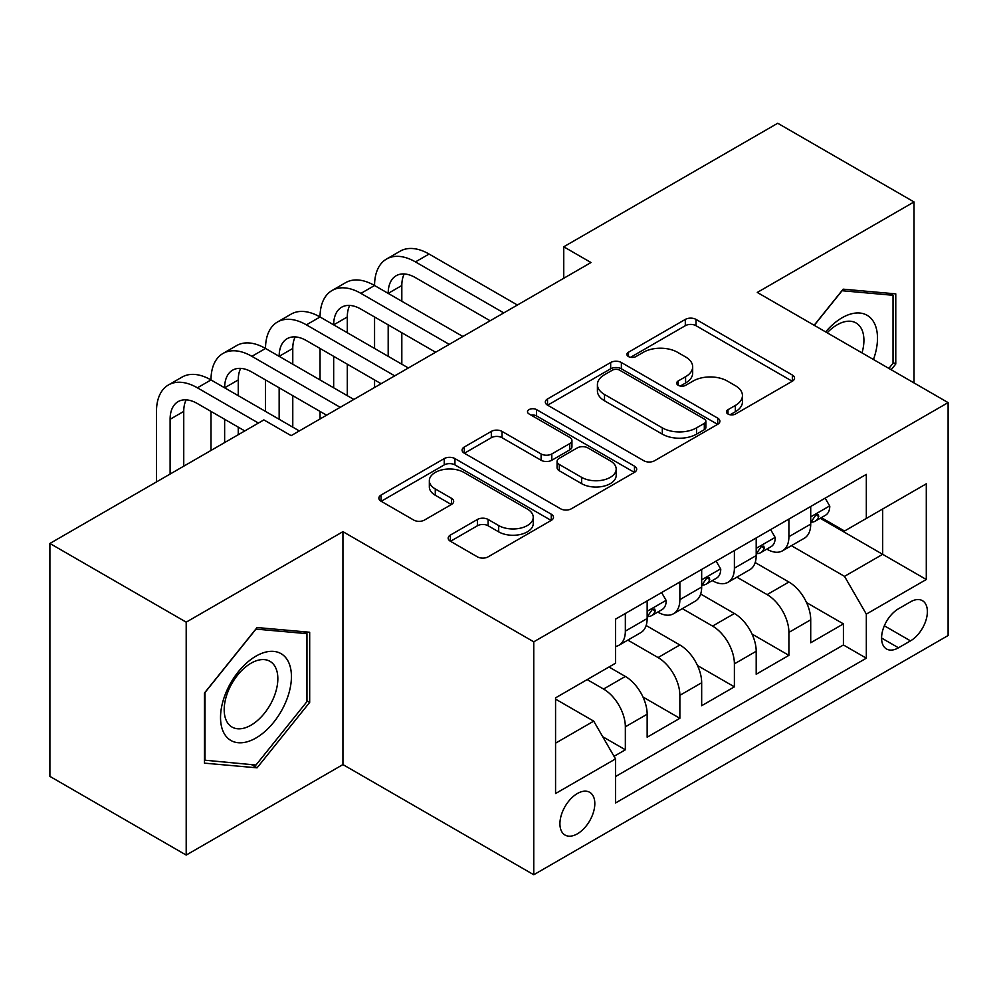 <?xml version="1.0" encoding="UTF-8"?>
<svg xmlns="http://www.w3.org/2000/svg" width="998" height="998" viewBox="0 0 998 998"><rect width="100%" height="100%" fill="white"/><g stroke="black" fill="none" stroke-linecap="round" stroke-linejoin="round"><path stroke-width="1.5" d="M727.991 414.02A5.302 3.056 0 0 0 735.489 414.02L792.35 381.199A7.572 4.366 0 0 0 794.558 378.105A7.572 4.366 0 0 0 792.35 375.023L696.018 319.41A7.572 4.366 0 0 0 685.314 319.41L628.466 352.232A5.302 3.056 0 0 0 626.906 354.39A5.302 3.056 0 0 0 628.466 356.56A5.302 3.056 0 0 0 635.951 356.56L643.311 352.306A24.214 13.984 0 0 1 677.555 352.306L685.589 356.947A24.214 13.984 0 0 1 692.674 366.827A24.214 13.984 0 0 1 685.589 376.72L678.228 380.962A5.302 3.056 0 0 0 676.681 383.132A5.302 3.056 0 0 0 678.228 385.29A5.302 3.056 0 0 0 685.726 385.29L693.074 381.049A24.214 13.984 0 0 1 727.33 381.049L735.351 385.677A24.214 13.984 0 0 1 742.45 395.57A24.214 13.984 0 0 1 735.351 405.45L727.991 409.704A5.302 3.056 0 0 0 726.444 411.862A5.302 3.056 0 0 0 727.991 414.02L727.991 409.704M577.368 833.829A24.676 14.246 120 0 0 593.486 812.085A24.676 14.246 120 0 0 589.706 792.312A24.676 14.246 120 0 0 577.368 793.535A24.676 14.246 120 0 0 561.25 815.279A24.676 14.246 120 0 0 565.03 835.052A24.676 14.246 120 0 0 577.368 833.829M450.397 535.065A7.572 4.366 0 0 0 448.177 538.147A7.572 4.366 0 0 0 450.397 541.24L477.418 556.847A7.572 4.366 0 0 0 488.122 556.847L551.27 520.382A7.572 4.366 0 0 0 553.478 517.301A7.572 4.366 0 0 0 551.27 514.207L454.938 458.593A7.572 4.366 0 0 0 444.235 458.593L381.086 495.045A7.572 4.366 0 0 0 378.878 498.139A7.572 4.366 0 0 0 381.086 501.233L413.733 520.07A7.572 4.366 0 0 0 424.437 520.07L451.458 504.477A7.572 4.366 0 0 0 453.678 501.383A7.572 4.366 0 0 0 451.458 498.289L435.278 488.945A20.247 11.689 0 0 1 429.34 480.687A20.247 11.689 0 0 1 441.84 469.883A20.247 11.689 0 0 1 463.908 472.416L527.318 509.03A20.247 11.689 0 0 1 533.244 517.301A20.247 11.689 0 0 1 520.756 528.092A20.247 11.689 0 0 1 498.688 525.559L488.122 519.459A7.572 4.366 0 0 0 477.418 519.459L450.397 535.065L450.397 541.24M342.938 531.66L186.202 622.153L49.9 543.461L49.9 776.382L186.202 855.074L342.938 764.58L533.755 874.747L533.755 641.826L342.938 531.66L342.938 764.58M914.031 382.933L914.031 201.945L757.282 292.439L948.1 402.606L533.755 641.826M914.031 201.945L777.729 123.253L563.745 246.793L563.745 278.267M49.9 543.461L263.884 419.909L291.142 435.652L591.003 262.536L563.745 246.793M643.847 460.752A7.572 4.366 0 0 0 654.551 460.752L717.699 424.3A7.572 4.366 0 0 0 719.907 421.206A7.572 4.366 0 0 0 717.699 418.125L621.367 362.511A7.572 4.366 0 0 0 610.664 362.511L547.515 398.963A7.572 4.366 0 0 0 545.307 402.057A7.572 4.366 0 0 0 547.515 405.138L643.847 460.752M531.173 415.168A5.302 3.056 0 0 1 536.55 415.916L536.55 409.617L634.479 466.166A7.572 4.366 0 0 1 636.699 469.247A7.572 4.366 0 0 1 634.479 472.341L571.33 508.793A7.572 4.366 0 0 1 560.626 508.793L464.307 453.192L464.307 447.004A7.572 4.366 0 0 0 462.086 450.098A7.572 4.366 0 0 0 464.307 453.192M464.307 447.004L491.328 431.398A7.572 4.366 0 0 1 502.031 431.398L541.103 453.953A7.572 4.366 0 0 0 551.807 453.953L569.733 443.611A7.572 4.366 0 0 0 571.941 440.517A7.572 4.366 0 0 0 569.733 437.423L529.052 413.945A5.302 3.056 0 0 1 527.505 411.787A5.302 3.056 0 0 1 530.774 408.955A5.302 3.056 0 0 1 536.55 409.617M614.032 756.322L625.347 749.785L602.717 736.724M587.186 679.601L603.541 689.044A30.838 17.802 60 0 1 625.347 726.806L647.153 714.219L647.153 737.198L679.863 718.31L642.999 697.028M627.842 640.117L658.056 657.557A30.838 17.802 60 0 1 679.863 695.332L701.669 682.744L701.669 705.723L734.391 686.836L697.515 665.554M682.358 608.643L712.572 626.083A30.838 17.802 60 0 1 734.391 663.857L756.197 651.27L756.197 674.249L788.907 655.362L788.907 632.383A30.838 17.802 -120 0 0 767.1 594.608L736.873 577.156M752.03 634.067L788.907 655.362M647.153 714.219A30.838 17.802 -120 0 0 625.347 676.444L608.992 667.001M701.669 682.744A30.838 17.802 -120 0 0 679.863 644.97L646.155 625.509M756.197 651.27A30.838 17.802 -120 0 0 734.391 613.496L700.671 594.035M910.488 601.844L898.487 608.78A23.902 13.797 120 0 0 882.868 629.838A23.902 13.797 120 0 0 886.536 648.987A23.902 13.797 120 0 0 898.487 647.802L910.488 640.878A23.902 13.797 120 0 0 926.094 619.82A23.902 13.797 120 0 0 922.426 600.671A23.902 13.797 120 0 0 910.488 601.844M533.755 874.747L948.1 635.526L948.1 402.606M555.562 743.173L593.723 721.142L615.529 758.917L615.529 802.978L866.326 658.193L866.326 614.119L844.52 576.357L791.389 545.681M615.529 758.917L555.562 793.535L555.562 697.851L615.529 663.221L615.529 619.159L866.326 474.374L866.326 518.436L926.294 483.818L926.294 579.501L866.326 614.119M657.769 612.073L658.056 612.236A30.838 17.802 60 0 0 673.475 613.758L695.282 601.17A30.838 17.802 -120 0 0 701.669 587.049L701.669 569.421M712.298 580.599L712.572 580.761A30.838 17.802 60 0 0 728.004 582.283L749.81 569.696A30.838 17.802 -120 0 0 756.197 555.574L756.197 537.947M615.529 776.544L843.422 644.97L843.422 623.887L810.713 642.774L810.713 619.795A30.838 17.802 -120 0 0 788.907 582.021L755.187 562.548M766.813 549.112L767.1 549.287A30.838 17.802 -120 0 0 782.519 550.809A30.838 17.802 -120 0 0 788.907 536.687L788.907 519.06M782.519 550.809L804.326 538.221A30.838 17.802 -120 0 0 810.713 524.1L810.713 506.473M625.347 613.496L625.347 631.123A30.838 17.802 60 0 1 618.96 645.244A30.838 17.802 60 0 1 615.529 646.479M618.96 645.244L640.766 632.645A30.838 17.802 -120 0 0 647.153 618.535L647.153 600.908M679.863 582.021L679.863 599.648A30.838 17.802 60 0 1 673.475 613.758M734.391 550.547L734.391 568.174A30.838 17.802 60 0 1 728.004 582.283M734.391 663.857L734.391 686.836M679.863 695.332L679.863 718.31M625.347 726.806L625.347 749.785M593.723 721.142L555.562 699.111M844.52 576.357L882.681 554.314L882.681 508.992L926.294 483.818M820.244 518.274L926.294 579.501M821.329 517.638L844.52 531.023L866.326 518.436M186.202 622.153L186.202 855.074M806.546 602.592L843.422 623.887M843.422 644.97L866.326 658.193M891.177 369.734L895.767 364.021L895.767 293.874L843.148 289.171L814.143 325.261M204.465 763.146L257.072 767.836L309.679 702.392L309.679 632.245L257.072 627.542L204.465 692.999L204.465 763.146M893.035 362.449L895.767 364.021M306.96 700.821L309.679 702.392M251.508 764.63L257.072 767.836M730.112 414.769L735.351 411.75A24.214 13.984 0 0 0 742.45 401.857L742.45 395.57M692.674 366.827L692.674 373.127A24.214 13.984 0 0 1 685.589 383.007L680.349 386.039M792.25 381.261L696.018 325.697A7.572 4.366 0 0 0 685.314 325.697L630.574 357.309M717.599 424.362L621.367 368.798A7.572 4.366 0 0 0 610.664 368.798L547.615 405.2M704.314 423.377A5.302 3.056 0 0 0 705.873 421.206A5.302 3.056 0 0 0 704.314 419.048L619.77 370.233A5.302 3.056 0 0 0 612.273 370.233L604.514 374.712A24.214 13.984 0 0 0 597.415 384.592A24.214 13.984 0 0 0 604.514 394.484L662.31 427.855A24.214 13.984 0 0 0 696.554 427.855L704.314 423.377L704.314 429.664A5.302 3.056 0 0 0 705.873 427.506L705.873 421.206M597.415 384.592L597.415 390.892A24.214 13.984 0 0 0 604.514 400.784L604.514 394.484M704.314 429.664L696.554 434.142A24.214 13.984 0 0 1 662.31 434.142L604.514 400.784M464.407 453.242L491.328 437.698L491.328 431.398M571.941 440.517L571.941 446.817A7.572 4.366 0 0 1 569.733 449.898L551.807 460.253A7.572 4.366 0 0 1 541.103 460.253L502.031 437.698A7.572 4.366 0 0 0 491.328 437.698M536.55 415.916L634.379 472.403M581.634 477.356A20.247 11.689 0 0 0 603.703 479.901A20.247 11.689 0 0 0 616.19 469.097A20.247 11.689 0 0 0 610.265 460.827L587.922 447.927A7.572 4.366 0 0 0 577.218 447.927L559.292 458.282A7.572 4.366 0 0 0 557.071 461.375A7.572 4.366 0 0 0 559.292 464.457L581.634 477.356L581.634 483.656A20.247 11.689 0 0 0 603.703 486.188A20.247 11.689 0 0 0 616.19 475.397L616.19 469.097M557.071 461.375L557.071 467.663A7.572 4.366 0 0 0 559.292 470.757L559.292 464.457M581.634 483.656L559.292 470.757M533.244 517.301L533.244 523.588A20.247 11.689 0 0 1 520.756 534.392A20.247 11.689 0 0 1 498.688 531.859L488.122 525.759A7.572 4.366 0 0 0 477.418 525.759L450.497 541.303M429.34 480.687L429.34 486.974A20.247 11.689 0 0 0 435.278 495.245L435.278 488.945M451.358 504.526L435.278 495.245M551.17 520.445L454.938 464.893A7.572 4.366 0 0 0 444.235 464.893L381.199 501.283M825.159 498.139L829.787 506.161A20.434 11.801 60 0 1 825.558 515.205L815.204 521.181A20.434 11.801 -120 0 0 818.759 516.477L818.335 514.656L815.778 515.168L812.222 520.245A20.434 11.801 60 0 1 810.713 523.152M156.486 481.922L156.486 411.413A57.822 33.383 60 0 1 168.462 384.941L182.085 377.082A57.822 33.383 60 0 1 211.002 379.939A57.822 33.383 60 0 1 222.978 353.467L236.613 345.595A57.822 33.383 60 0 1 265.518 348.464A57.822 33.383 60 0 1 277.494 321.992L291.129 314.121A57.822 33.383 60 0 1 320.046 316.99A57.822 33.383 60 0 1 332.022 290.518L345.645 282.646A57.822 33.383 60 0 1 374.562 285.515A57.822 33.383 60 0 1 386.538 259.043L400.161 251.172A57.822 33.383 60 0 1 429.078 254.041L517.401 305.026M386.538 259.043A57.822 33.383 60 0 1 415.455 261.9L503.765 312.898M811.399 522.141L811.474 522.141A20.434 11.801 -120 0 0 815.204 521.181M490.143 320.77L415.455 277.644A38.548 22.255 -120 0 0 396.169 275.735A38.548 22.255 -120 0 0 388.185 293.375L401.82 285.515L401.82 301.246M404.24 273.951A38.548 22.255 -120 0 0 401.82 285.515M388.185 324.861L388.185 356.336M401.82 332.721L401.82 364.208M374.562 387.498L374.562 379.939M374.562 348.464L374.562 316.99M873.462 359.517A50.112 28.93 120 0 0 842.062 317.776A50.112 28.93 120 0 0 825.645 331.91M862.01 352.905A37.949 21.906 120 0 0 856.059 322.965A37.949 21.906 120 0 0 837.097 324.849A37.949 21.906 120 0 0 827.155 332.783M814.256 325.323L842.062 290.73L893.035 295.283L893.035 363.247L888.881 368.412M889.655 293.325L893.035 295.283M286.675 699.81A50.112 28.93 120 0 0 273.702 651.395A50.112 28.93 120 0 0 225.286 694.321A50.112 28.93 120 0 0 238.26 742.737A50.112 28.93 120 0 0 286.675 699.81M274.25 696.267A37.949 21.906 120 0 0 269.984 661.337A37.949 21.906 120 0 0 227.781 692.125A37.949 21.906 120 0 0 232.035 727.055A37.949 21.906 120 0 0 274.25 696.267M205.002 760.476L205.002 692.512L255.987 629.102L306.96 633.655L306.96 701.619L255.987 765.029L204.465 760.164M303.579 631.697L306.96 633.655M770.643 529.614L775.271 537.635A20.434 11.801 60 0 1 771.042 546.679L760.688 552.655A20.434 11.801 -120 0 0 764.243 547.952L763.807 546.131L761.262 546.642L757.694 551.732A20.434 11.801 60 0 1 756.197 554.639M332.022 290.518A57.822 33.383 60 0 1 360.927 293.375L374.562 285.515L462.885 336.501M360.927 293.375L449.25 344.372M756.871 553.616L756.958 553.616A20.434 11.801 -120 0 0 760.688 552.655M435.627 352.244L360.927 309.118A38.548 22.255 -120 0 0 341.653 307.209A38.548 22.255 -120 0 0 333.669 324.861L347.304 316.99L347.304 332.721M349.712 305.425A38.548 22.255 -120 0 0 347.304 316.99M333.669 356.336L333.669 387.81M347.304 364.208L347.304 395.682M320.046 418.973L320.046 411.413M320.046 379.939L320.046 348.464M716.127 561.088L720.756 569.11A20.434 11.801 60 0 1 716.527 578.154L706.16 584.129A20.434 11.801 -120 0 0 709.728 579.426L709.291 577.617L706.734 578.116L703.178 583.206A20.434 11.801 60 0 1 701.669 586.113M277.494 321.992A57.822 33.383 60 0 1 306.411 324.861L320.046 316.99L408.357 367.975M306.411 324.861L394.734 375.847M702.355 585.09L702.442 585.09A20.434 11.801 -120 0 0 706.16 584.129M381.099 383.719L306.411 340.592A38.548 22.255 -120 0 0 287.137 338.684A38.548 22.255 -120 0 0 279.153 356.336L292.776 348.464L292.776 364.208M295.196 336.912A38.548 22.255 -120 0 0 292.776 348.464M279.153 387.81L279.153 419.285M292.776 395.682L292.776 427.156M265.518 411.413L265.518 379.939M661.599 592.562L666.24 600.584A20.434 11.801 60 0 1 662.011 609.628L651.644 615.604A20.434 11.801 -120 0 0 655.199 610.901L654.775 609.092L652.218 609.603L648.663 614.681A20.434 11.801 60 0 1 647.153 617.587M222.978 353.467A57.822 33.383 60 0 1 251.895 356.336L265.518 348.464L353.841 399.45M251.895 356.336L340.218 407.321M647.839 616.564L647.914 616.564A20.434 11.801 -120 0 0 651.644 615.604M326.583 415.193L251.895 372.067A38.548 22.255 -120 0 0 232.621 370.158A38.548 22.255 -120 0 0 224.637 387.81L238.26 379.939L238.26 395.682M240.68 368.387A38.548 22.255 -120 0 0 238.26 379.939M224.637 419.285L224.637 442.576M238.26 427.156L238.26 434.704M211.002 450.447L211.002 411.413M168.462 384.941A57.822 33.383 60 0 1 197.379 387.81L211.002 379.939L299.325 430.936M197.379 387.81L258.432 423.065M244.809 430.936L197.379 403.541A38.548 22.255 -120 0 0 178.093 401.633A38.548 22.255 -120 0 0 170.109 419.285L170.109 474.05M186.164 399.861A38.548 22.255 -120 0 0 183.744 411.413L183.744 466.178M603.541 689.044L625.347 676.444M658.056 657.557L679.863 644.97M712.572 626.083L734.391 613.496M767.1 594.608L788.907 582.021M788.907 536.687L810.713 524.1M625.347 631.123L647.153 618.535M679.863 599.648L701.669 587.049M734.391 568.174L756.197 555.574M788.907 632.383L810.713 619.795M884.34 625.783L910.488 640.878M881.583 638.046L898.487 647.802M735.351 411.75L735.351 405.45M678.228 385.29L678.228 380.962M685.589 383.007L685.589 376.72M628.466 356.56L628.466 352.232M685.314 325.697L685.314 319.41M696.018 325.697L696.018 319.41M792.35 381.199L792.35 375.023M547.515 405.138L547.515 398.963M610.664 368.798L610.664 362.511M621.367 368.798L621.367 362.511M717.699 424.3L717.699 418.125M662.31 434.142L662.31 427.855M696.554 434.142L696.554 427.855M502.031 437.698L502.031 431.398M541.103 460.253L541.103 453.953M551.807 460.253L551.807 453.953M569.733 449.898L569.733 443.611M634.479 472.341L634.479 466.166M477.418 525.759L477.418 519.459M488.122 525.759L488.122 519.459M498.688 531.859L498.688 525.559M451.458 504.477L451.458 498.289M381.086 501.233L381.086 495.045M444.235 464.893L444.235 458.593M454.938 464.893L454.938 458.593M551.27 520.382L551.27 514.207M829.662 505.924L810.713 516.864M429.078 254.041L415.455 261.9M816.127 514.956L818.759 516.477M775.134 537.398L756.197 548.339M761.599 546.43L764.243 547.952M720.618 568.872L701.669 579.813M707.083 577.904L709.728 579.426M666.103 600.347L647.153 611.287M652.567 609.379L655.199 610.901M183.744 411.413L170.109 419.285"/></g></svg>
